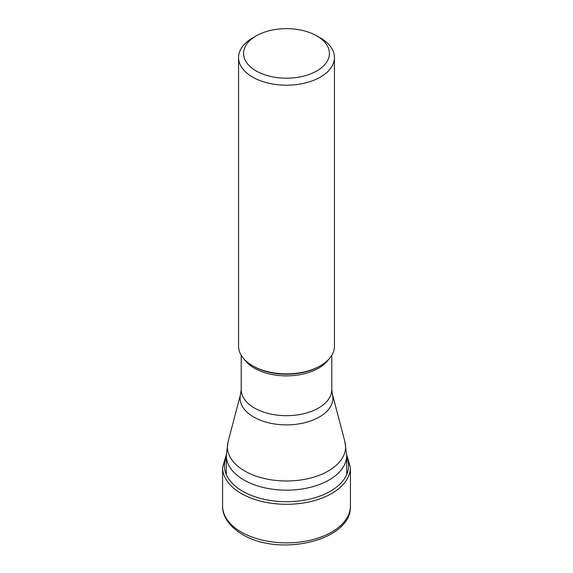 <?xml version="1.0" encoding="UTF-8"?>
<svg xmlns="http://www.w3.org/2000/svg" width="573" height="573" viewBox="0 0 573 573"><rect width="100%" height="100%" fill="white"/><g stroke="black" fill="none" stroke-linecap="round" stroke-linejoin="round"><path stroke-width="0.86" d="M256.16 35.906L252.6 37.961A47.939 27.676 0 0 0 238.561 57.529A47.939 27.676 0 0 0 252.6 77.097A47.939 27.676 0 0 0 304.843 83.099A47.939 27.676 0 0 0 334.439 57.529A47.939 27.676 0 0 0 320.4 37.961L316.84 35.906A42.903 24.768 0 0 0 256.16 35.906A42.903 24.768 0 0 0 256.16 70.937A42.903 24.768 0 0 0 316.84 70.937A42.903 24.768 0 0 0 316.84 35.906L320.4 37.961M334.439 57.529L334.439 346.207A47.939 27.676 180 0 1 320.4 365.775L319.362 366.376A46.477 26.831 180 0 1 319.362 366.376A46.477 26.831 180 0 1 253.638 366.376L253.638 366.376A46.477 26.831 180 0 1 253.581 366.34M320.4 365.775A47.939 27.676 180 0 1 252.6 365.775L253.638 366.376L252.6 365.775A47.939 27.676 180 0 1 238.561 346.207L238.561 57.529M226.299 457.154A62.07 35.834 0 0 0 242.615 491.226A62.07 35.834 0 0 0 317.105 497.056A62.07 35.834 0 0 0 346.701 457.154M226.306 454.647L222.582 467.396A63.918 36.901 0 0 0 241.305 493.489A63.918 36.901 0 0 0 310.96 501.49A63.918 36.901 0 0 0 350.418 467.396L346.694 454.647M350.418 467.396L350.418 505.973A63.918 36.901 180 0 1 310.96 540.067A63.918 36.901 180 0 1 241.305 532.066A63.918 36.901 180 0 1 222.582 505.973L222.582 467.396M254.469 408.026A45.296 26.15 180 0 1 254.426 407.997A45.296 26.15 180 0 1 241.204 389.533L240.631 394.052A46.392 26.788 0 0 0 253.646 416.994A46.392 26.788 0 0 0 253.696 417.022A46.392 26.788 0 0 0 307.436 421.986A46.392 26.788 0 0 0 332.369 394.052L331.796 389.533A45.296 26.15 180 0 1 303.833 413.692A45.296 26.15 180 0 1 254.469 408.026M244.578 359.636A45.296 26.15 0 0 0 254.419 368.188A45.296 26.15 0 0 0 254.469 368.217A45.296 26.15 0 0 0 328.422 359.636M228.075 441.747L226.299 455.42A60.201 34.752 0 0 0 243.933 479.995A60.201 34.752 -0 0 0 309.535 487.53A60.201 34.752 -0 0 0 346.701 455.42L344.925 441.747A59.098 34.122 180 0 1 313.166 477.323A59.098 34.122 180 0 1 244.714 470.999A59.098 34.122 180 0 1 228.075 441.747L240.631 394.052M350.418 505.973C352.037 540.962 278.829 557.207 242.343 534.373C226.586 524.932 222.188 513.451 222.582 505.973M241.204 355.267L241.204 389.533M331.796 355.267L331.796 389.533M332.369 394.052L344.925 441.747M226.299 455.42L226.299 474.609M346.701 455.42L346.701 474.609"/></g></svg>
